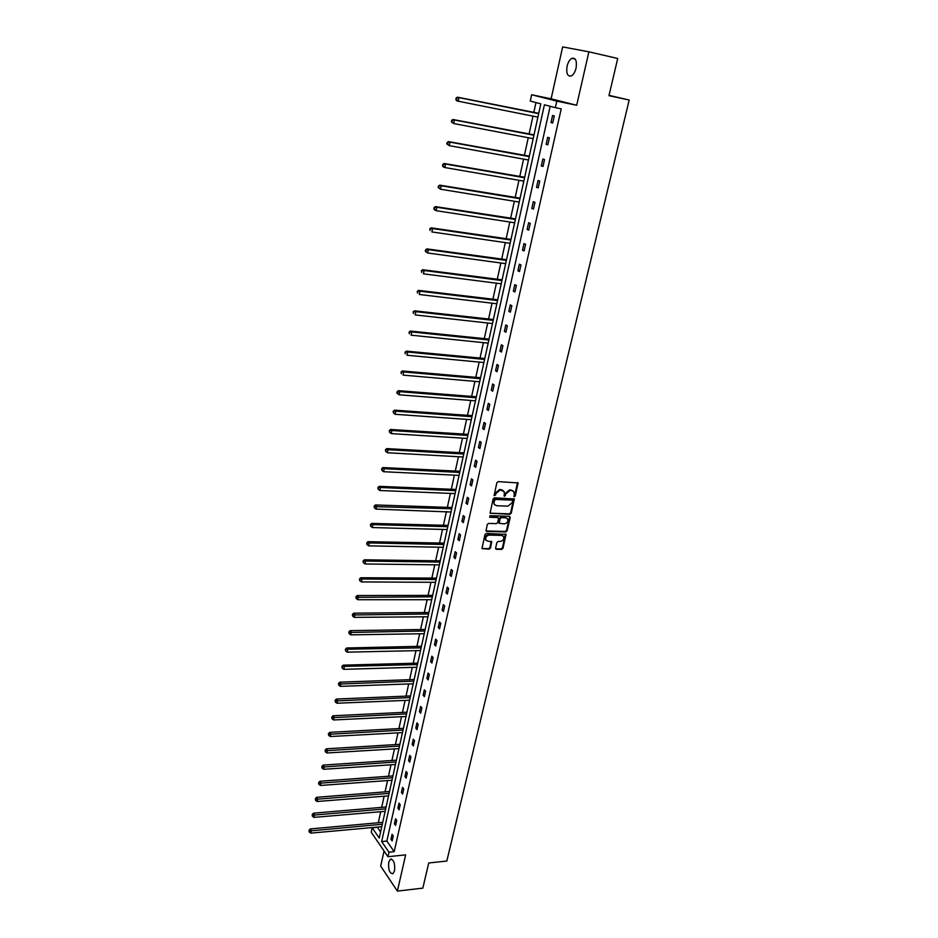 <?xml version="1.0" encoding="UTF-8"?>
<svg xmlns="http://www.w3.org/2000/svg" width="938" height="938" viewBox="0 0 938 938"><rect width="100%" height="100%" fill="white"/><g stroke="black" fill="none" stroke-linecap="round" stroke-linejoin="round"><path stroke-width="1.41" d="M514.364 496.706L515.29 495.932L518.093 482.941L498.207 481.604L496.87 482.718L494.08 495.581L495.534 495.123L495.897 493.529L500.177 489.964L504.105 491.5L504.527 496.308L505.828 493.939L510.084 490.398L511.667 490.468L513.954 491.899L514.364 496.706M513.813 496.249L514.692 495.475L517.506 482.507M494.033 495.44L495.311 493.071L495.897 493.529M503.964 495.85L505.23 493.482L505.828 493.939M388.742 862.21L390.372 859.208C393.726 859.466 395.121 863.323 394.558 870.781L392.928 873.759C389.563 873.489 388.168 869.643 388.742 862.21M567.08 66.223C568.076 62.213 569.683 59.575 571.875 58.308C575.686 57.605 577.081 60.864 576.073 68.099C575.064 72.097 573.47 74.723 571.289 75.966C567.478 76.682 566.071 73.422 567.08 66.223M384.052 851.012L380.699 866.126L397.384 891.1L422.827 888.134L428.736 862.983L446.816 861.049L629.187 100.038L608.961 95.688L617.708 58.496L588.888 51.813L562.659 46.9L551.122 98.807L531.647 94.75L556.809 101.14L555.355 107.659L544.415 104.786L381.66 841.574L388.953 852.196L387.945 856.711L371.214 832.194L372.175 827.773L379.257 838.08L540.827 103.848L530.275 101.07L531.647 94.75M495.592 548.167L496.378 549.305L501.678 549.41L502.991 548.308L506.039 534.367L486.294 533.441L484.969 534.543L481.956 548.589L489.167 549.176L490.48 548.073L491.735 541.695L487.795 541.167L485.814 539.925C485.309 537.298 486.435 535.692 489.19 535.106L501.713 535.41L503.647 536.618C504.175 539.233 503.061 540.839 500.306 541.437L498.23 541.39L496.917 542.492L495.592 548.167M551.122 98.807L576.682 105.279L588.888 51.813M576.682 105.279L556.809 101.14M550.172 106.299L386.855 841.081L394.183 851.669L561.229 108.855L555.355 107.659M394.183 851.669L388.953 852.196M397.384 891.1L405.65 854.881L387.945 856.711M509.909 514.329L511.233 513.227L514.329 499.004L494.49 497.797L493.154 498.91L490.093 513.227L509.909 514.329L509.322 513.848L510.635 512.758L513.743 498.57M486.177 530.967L505.195 531.459L506.508 530.357L509.639 517.014L510.225 517.483L507.095 530.838L505.781 531.94L486.752 531.447M497.972 517.577L497.187 517.072L498.57 518.714L497.679 522.536L496.354 523.639L488.592 523.416L487.268 524.53L486.001 530.978M497.773 517.542L489.683 517.284L490.046 515.689L509.451 516.31L510.225 517.483M629.187 100.038L609.043 95.359M386.327 805.965L386.046 807.02M393.163 774.87L392.881 775.937M400.127 743.248L399.834 744.35M407.198 711.098L406.904 712.223M414.385 678.409L414.092 679.546M421.713 645.156L421.408 646.317M429.147 611.33L428.842 612.514M427.951 616.794L354.259 617.356L352.606 616.114L352.36 614.437L352.606 616.114M436.721 576.917L436.416 578.125M444.436 541.894L444.108 543.125M452.268 506.262L451.952 507.517M451.002 512.019L376.068 509.123L374.368 507.821L374.11 506.157L374.368 507.821M460.253 469.985L459.925 471.263M468.379 433.051L468.05 434.364M476.656 395.461L476.316 396.786M475.273 401.499L475.425 400.831L399.096 394.792L396.821 393.034L397.349 393.432L397.606 392.178L397.079 391.779L396.821 393.034M485.087 357.167L484.735 358.527M483.727 363.346L483.856 362.537M493.669 318.17L493.306 319.553M492.274 324.466L492.438 323.528M502.405 278.434L502.041 279.852M500.951 284.835L501.173 283.792M511.316 237.959L510.94 239.401M509.873 244.501L510.084 243.305M520.391 196.71L520.015 198.176M518.878 203.347L519.171 202.045M529.642 154.664L529.267 156.165M528.106 161.442L528.422 159.988L449.279 145.66L446.84 143.936L447.449 144.147L447.731 142.74L447.121 142.529L446.84 143.936M539.08 111.798L538.682 113.334M537.497 118.716L537.849 117.168M535.961 102.57L533.781 112.537M532.995 116.136L529.055 134.111M528.258 137.734L524.377 155.462M523.58 159.108L519.746 176.614M518.949 180.284L515.161 197.566M514.352 201.26L510.624 218.32M509.815 222.036L506.121 238.873M505.301 242.614L501.666 259.228M500.845 262.992L497.246 279.407M496.425 283.182L492.872 299.386M492.04 303.185L488.546 319.178M487.701 323L484.254 338.794M483.41 342.64L479.998 358.234M479.154 362.091L475.777 377.486M474.933 381.367L471.603 396.575M470.747 400.467L467.464 415.475M466.608 419.392L463.36 434.212M462.504 438.14L459.292 452.784M458.436 456.724L455.27 471.193M454.402 475.144L451.272 489.425M450.404 493.4L447.32 507.505M446.441 511.491L443.393 525.421M442.525 529.431L439.512 543.184M438.632 547.206L435.654 560.783M434.775 564.817L431.832 578.242M430.952 582.287L428.045 595.536M427.153 599.593L424.293 612.69M423.401 616.758L420.576 629.691M419.673 633.783L416.882 646.552M415.98 650.644L413.224 663.26M412.321 667.375L409.589 679.839M408.687 683.954L406.002 696.266M405.099 700.405L402.425 712.563M401.523 716.702L398.896 728.72M397.982 732.871L395.39 744.737M394.476 748.899L391.908 760.624M390.994 764.798L388.461 776.383M387.546 780.568L385.037 792.012M384.123 796.21L381.649 807.512M380.722 811.71L378.284 822.884M377.357 827.093L380.582 832.029M534.343 133.337L533.945 134.861M532.784 140.172L533.159 138.683M524.999 175.781L524.612 177.27M523.463 182.5L523.767 181.116M515.83 217.428L515.454 218.894M514.329 224.006L514.61 222.775M506.837 258.29L506.473 259.72M505.371 264.751L505.617 263.648L427.658 252.99L425.289 251.255L425.864 251.548L426.133 250.2L425.559 249.907L425.289 251.255M498.019 298.39L497.656 299.797M496.565 304.721L496.788 303.76M489.355 337.75L489.003 339.122M487.983 344L488.123 343.12M480.854 376.396L480.502 377.744M479.459 382.493L479.623 381.778M472.506 414.338L472.166 415.663M471.134 420.33L471.263 419.72M464.298 451.6L463.97 452.89M456.243 488.206L455.915 489.472M448.329 524.154L448.012 525.397M440.555 559.482L439.652 560.842L364.39 559.798L365.597 561.076L365.023 563.973L439.371 564.875M432.922 594.2L432.617 595.396M431.715 599.71L357.812 599.722L356.147 598.467L355.901 596.803L356.147 598.467M425.418 628.319L425.113 629.492M424.222 633.725L350.742 634.838L349.088 633.607L348.854 631.931L349.088 633.607M418.031 661.853L417.152 663.154L343.202 665.148L344.352 666.59L343.789 669.333L416.847 667.246M410.774 694.824L410.481 695.949M403.645 727.243L403.352 728.345M396.633 759.123L396.34 760.214M389.727 790.476L389.446 791.543M382.939 821.325L382.669 822.368M377.311 827.304L372.175 827.773M386.855 841.081L381.66 841.574M390.97 839.252L392.072 834.304L393.233 835.957L392.131 840.917L390.97 839.252L392.53 839.1M394.417 823.775L395.531 818.792L396.715 820.422L395.59 825.417L394.417 823.775L395.988 823.634M397.911 808.169L399.025 803.139L400.221 804.757L399.084 809.787L397.911 808.169L399.482 808.04M401.417 792.434L402.554 787.357L403.75 788.952L402.613 794.029L401.417 792.434L403 792.305M404.97 776.558L406.107 771.446L407.315 773.018L406.166 778.141L404.97 776.558L406.553 776.441M408.534 760.554L409.695 755.395L410.914 756.943L409.754 762.113L408.534 760.554L410.129 760.448M412.145 744.42L413.306 739.214L414.537 740.739L413.365 745.945L412.145 744.42L413.728 744.326M415.78 728.134L416.953 722.893L418.196 724.394L417.011 729.647L415.78 728.134L417.375 728.052M419.438 711.719L420.623 706.431L421.877 707.909L420.693 713.208L419.438 711.719L421.045 711.649M423.144 695.164L424.328 689.829L425.594 691.283L424.398 696.629L423.144 695.164L424.738 695.093M426.872 678.467L428.068 673.074L429.346 674.516L428.138 679.898L426.872 678.467L428.478 678.409M430.624 661.618L431.843 656.19L433.133 657.597L431.914 663.037L430.624 661.618L432.242 661.571M434.423 644.629L435.642 639.141L436.944 640.525L435.724 646.012L434.423 644.629L436.041 644.594M438.245 627.487L439.476 621.964L440.801 623.313L439.559 628.847L438.245 627.487L439.875 627.463M442.115 610.192L443.357 604.623L444.682 605.948L443.44 611.529L442.115 610.192L443.733 610.181M446.007 592.746L447.262 587.129L448.599 588.431L447.344 594.059L446.007 592.746L447.637 592.746M449.935 575.146L451.201 569.483L452.562 570.75L451.284 576.436L449.935 575.146L451.565 575.17M453.898 557.395L455.176 551.673L456.548 552.916L455.258 558.649L453.898 557.395L455.54 557.418M457.896 539.479L459.186 533.71L460.57 534.93L459.28 540.71L457.896 539.479L459.538 539.526M461.93 521.411L463.231 515.583L464.627 516.768L463.325 522.607L461.93 521.411L463.583 521.458M465.998 503.178L467.312 497.292L468.73 498.453L467.405 504.339L465.998 503.178L467.663 503.237M470.114 484.77L471.439 478.837L472.858 479.963L471.533 485.907L470.114 484.77L471.767 484.852M474.253 466.198L475.589 460.218L477.032 461.32L475.695 467.312L474.253 466.198L475.918 466.292M478.439 447.461L479.787 441.423L481.241 442.49L479.893 448.54L478.439 447.461L480.115 447.567M482.66 428.549L484.02 422.452L485.497 423.495L484.125 429.604L482.66 428.549L484.336 428.666M486.928 409.472L488.299 403.317L489.788 404.313L488.405 410.481L486.928 409.472L488.604 409.589M491.231 390.208L492.614 383.994L494.115 384.967L492.72 391.181L491.231 390.208L492.907 390.349M495.569 370.768L496.964 364.495L498.488 365.433L497.081 371.706L495.569 370.768L497.257 370.92M499.942 351.14L501.361 344.809L502.897 345.712L501.478 352.055L499.942 351.14L501.642 351.304M504.374 331.337L505.793 324.947L507.341 325.814L505.91 332.204L504.374 331.337L506.074 331.513M508.83 311.334L510.272 304.885L511.843 305.718L510.389 312.178L508.83 311.334L510.542 311.533M513.344 291.155L514.798 284.648L516.381 285.433L514.915 291.953L513.344 291.155L515.044 291.366M517.893 270.777L519.359 264.199L520.953 264.962L519.488 271.539L517.893 270.777L519.605 271.012M522.478 250.2L523.967 243.575L525.585 244.29L524.096 250.938L522.478 250.2L524.201 250.446M527.121 229.435L528.622 222.74L530.251 223.408L528.751 230.127L527.121 229.435L528.844 229.693M531.799 208.459L533.312 201.705L534.965 202.338L533.452 209.115L531.799 208.459L533.534 208.74M536.524 187.295L538.06 180.459L539.725 181.057L538.189 187.905L536.524 187.295L538.26 187.588M541.308 165.909L542.844 159.014L544.532 159.566L542.985 166.483L541.308 165.909L543.043 166.225M546.127 144.323L547.675 137.358L549.387 137.863L547.827 144.851L546.127 144.323L547.862 144.651M550.993 122.515L552.564 115.48L554.288 115.949L552.705 122.995L550.993 122.515L552.74 122.866M512.898 490.809L511.667 490.468M505.23 493.482L509.486 489.941L511.069 490.011M503.049 490.386L501.783 490.035M495.311 493.071L499.591 489.507L501.197 489.577M490.082 513.192L509.322 513.848M512.629 500.951L512.078 500.118L495.287 499.462L493.974 501.912L494.185 504.245L496.542 505.723L507.997 506.145L512.242 502.616L512.629 500.951M494.631 504.879L493.388 501.443L494.713 498.993L511.48 499.661M497.187 517.072L489.683 517.284M504.363 523.873C507.13 523.287 508.255 521.657 507.704 519.007L505.781 517.799L501.373 517.659L500.048 518.761L499.227 523.298L504.363 523.873M506.825 518.069L505.781 517.799M499.204 523.252L498.582 522.103L499.473 518.292L500.786 517.19L505.195 517.33M509.639 517.014L509.592 516.334M502.791 535.704L501.713 535.41M486.095 540.358L485.239 539.432C484.735 536.806 485.861 535.199 488.616 534.625L501.138 534.93M481.933 548.531L488.592 548.683L489.906 547.581L491.184 541.261M495.627 548.8L501.103 548.918L502.405 547.815L505.476 533.933M538.74 113.322L457.404 97.177L458.963 97.611L458.236 101.21L537.908 117.121M538.67 113.65L458.963 97.611L456.056 98.068L456.384 99.686L456.677 98.244M456.384 99.686L458.236 101.21L456.689 100.765L455.762 99.498M456.056 98.068L457.404 97.177M534.003 134.838L452.913 119.501L454.449 119.982L453.734 123.546L533.171 138.66M533.921 135.224L454.449 119.982L451.565 120.404L451.893 122.022L452.175 120.603M451.893 122.022L453.734 123.546L451.284 121.834M451.565 120.404L452.913 119.501M529.313 156.154L448.47 141.603L449.994 142.13L449.279 145.66L447.449 144.147M529.22 156.587L449.994 142.13L447.731 142.74M447.121 142.529L448.47 141.603M524.67 177.259L444.073 163.482L445.573 164.056L444.87 167.55L523.826 181.128M524.565 177.751L445.573 164.056L442.724 164.431L443.041 166.061L443.322 164.654M443.041 166.061L444.87 167.55L443.369 166.976L442.443 165.827M442.724 164.431L444.073 163.482M520.074 198.164L439.723 185.149L441.2 185.771L440.508 189.23L519.218 202.045M519.957 198.715L441.2 185.771L438.374 186.111L438.691 187.741L438.961 186.357M438.691 187.741L440.508 189.23L438.093 187.494M438.374 186.111L439.723 185.149M515.513 218.871L435.408 206.606L436.874 207.263L436.182 210.687L514.657 222.775M515.384 219.469L436.874 207.263L434.06 207.591L434.364 209.221L434.646 207.849M434.364 209.221L436.182 210.687L434.716 210.03L433.79 208.963M434.06 207.591L435.408 206.606M510.999 239.389L431.128 227.852L432.582 228.555L431.902 231.944L510.131 243.305M510.858 240.034L432.582 228.555L429.792 228.849L430.096 230.49L430.366 229.13M429.792 228.849L431.128 227.852M506.532 259.709L426.896 248.898L428.338 249.637L427.658 252.99L425.864 251.548M506.379 260.401L428.338 249.637L426.133 250.2M425.559 249.907L426.896 248.898M502.1 279.829L422.71 269.734L424.128 270.507L423.46 273.837L501.232 283.804M501.936 280.579L424.128 270.507L421.373 270.765L421.678 272.407L421.936 271.07M421.373 270.765L422.71 269.734M497.715 299.773L418.559 290.37L419.966 291.19L419.298 294.485L496.835 303.76M497.539 300.57L419.966 291.19L417.222 291.413L417.527 293.066L417.785 291.741M417.222 291.413L418.559 290.37M493.365 319.53L414.455 310.818L415.839 311.662L415.182 314.934L492.485 323.54M493.177 320.374L415.839 311.662L413.119 311.873L413.412 313.515L413.67 312.213M413.119 311.873L414.455 310.818M489.061 339.11L410.387 331.055L411.759 331.946L411.102 335.183L488.17 343.132M488.862 340.002L411.759 331.946L409.05 332.134L409.343 333.787L409.601 332.486M409.05 332.134L410.387 331.055M484.782 358.504L406.353 351.117L407.713 352.043L407.069 355.244L483.902 362.537M484.583 359.442L407.713 352.043L405.017 352.207L405.31 353.861L405.568 352.571M405.017 352.207L406.353 351.117M480.561 377.721L402.355 370.979L403.703 371.94L403.059 375.106L479.67 381.778M480.338 378.706L403.703 371.94L401.03 372.081L401.312 373.734L401.57 372.468M401.03 372.081L402.355 370.979M476.363 396.774L398.392 390.665L399.729 391.65L399.096 394.792L397.349 393.432M476.141 397.794L399.729 391.65L397.606 392.178M397.079 391.779L398.392 390.665M472.213 415.64L394.476 410.152L395.789 411.184L395.168 414.291L471.322 419.72M471.978 416.707L395.789 411.184L393.163 411.29L393.432 412.943L393.679 411.7M395.168 414.291L393.432 412.943M393.163 411.29L394.476 410.152M468.097 434.341L390.595 429.475L391.896 430.53L391.275 433.614L467.194 438.445M467.851 435.455L391.896 430.53L389.27 430.612L389.551 432.277L389.798 431.034M391.275 433.614L389.551 432.277M389.27 430.612L390.595 429.475M464.017 452.878L386.749 448.61L388.039 449.701L387.417 452.749L463.114 456.994M463.771 454.027L388.039 449.701L385.436 449.759L385.694 451.424L385.94 450.205M387.417 452.749L385.694 451.424M385.436 449.759L386.749 448.61M459.983 471.251L382.939 467.57L384.217 468.695L383.607 471.72L459.069 475.378M459.714 472.435L384.217 468.695L381.625 468.73L381.883 470.395L382.129 469.188M383.607 471.72L381.883 470.395M381.625 468.73L382.939 467.57M455.974 489.448L379.163 486.353L380.418 487.502L379.82 490.504L455.059 493.599M455.704 490.68L380.418 487.502L377.85 487.537L378.108 489.19L378.354 487.995M379.82 490.504L378.108 489.19M377.85 487.537L379.163 486.353M451.999 507.493L375.411 504.961L376.666 506.157L376.068 509.123M451.717 508.771L374.602 506.637M374.11 506.157L375.411 504.961M448.071 525.386L371.706 523.404L372.949 524.623L372.351 527.566L447.145 529.548M447.778 526.687L372.949 524.623L370.404 524.612L370.651 526.277L370.897 525.104M372.351 527.566L370.651 526.277M370.404 524.612L371.706 523.404M444.166 543.114L368.036 541.683L369.255 542.938L368.669 545.857L443.24 547.288M443.862 544.462L366.723 542.903L366.981 544.568L367.215 543.407M368.669 545.857L366.981 544.568M366.723 542.903L368.036 541.683M439.992 562.073L363.088 561.03L363.334 562.694L363.569 561.545M365.023 563.973L363.334 562.694M363.088 561.03L364.39 559.798M436.463 578.101L360.778 577.749L361.974 579.063L361.4 581.923L435.537 582.31M436.147 579.532L359.477 578.992L359.723 580.669L359.958 579.52M361.4 581.923L359.723 580.669M359.477 578.992L360.778 577.749M432.664 595.372L357.202 595.548L358.386 596.873L357.812 599.722M432.348 596.826L356.381 597.33M355.901 596.803L357.202 595.548M428.901 612.491L353.661 613.182L354.834 614.542L354.259 617.356M428.572 613.991L352.829 614.988M352.36 614.437L353.661 613.182M425.16 629.468L350.144 630.653L351.304 632.048L350.742 634.838M424.82 630.993L349.311 632.482M348.854 631.931L350.144 630.653M421.455 646.294L346.661 647.982L347.81 649.389L347.259 652.156L420.517 650.55M421.115 647.853L345.372 649.26L345.606 650.937L345.829 649.835M347.259 652.156L345.606 650.937M345.372 649.26L346.661 647.982M417.433 664.573L341.924 666.449L342.159 668.114L342.37 667.024M343.789 669.333L342.159 668.114M341.924 666.449L343.202 665.148M414.139 679.522L339.779 682.172L340.916 683.638L340.365 686.358L413.201 683.802M413.787 681.152L338.946 684.06L338.501 683.474L338.735 685.15L338.946 684.06M340.365 686.358L338.735 685.15M338.501 683.474L339.779 682.172M410.539 695.937L336.39 699.045L337.504 700.534L336.965 703.23L409.589 700.217M410.164 697.591L335.558 700.956L335.112 700.358L335.335 702.034L335.558 700.956M336.965 703.23L335.335 702.034M335.112 700.358L336.39 699.045M406.951 712.2L333.025 715.776L334.139 717.289L333.6 719.962L406.013 716.491M406.588 713.888L332.193 717.711L331.747 717.101L331.97 718.778L332.193 717.711M333.6 719.962L331.97 718.778M331.747 717.101L333.025 715.776M403.41 728.334L329.695 732.367L330.786 733.903L330.258 736.541L402.461 732.625M403.023 730.045L328.851 734.313L328.417 733.692L328.64 735.369L328.851 734.313M330.258 736.541L328.64 735.369M328.417 733.692L329.695 732.367M399.881 744.326L326.389 748.805L327.468 750.365L326.94 752.991L398.943 748.63M399.494 746.073L325.545 750.775L325.111 750.142L325.334 751.819L325.545 750.775M326.94 752.991L325.334 751.819M325.111 750.142L326.389 748.805M396.399 760.19L323.106 765.103L324.185 766.686L323.657 769.289L395.449 764.505M396 761.973L322.262 767.085L321.84 766.452L322.062 768.128L322.262 767.085M323.657 769.289L322.062 768.128M321.84 766.452L323.106 765.103M392.928 775.925L319.858 781.272L320.925 782.878L320.409 785.458L391.978 780.24M392.53 777.731L319.014 783.265L318.592 782.632L318.803 784.297L319.014 783.265M320.409 785.458L318.803 784.297M318.592 782.632L319.858 781.272M389.493 791.52L316.634 797.3L317.689 798.918L317.173 801.486L388.543 795.858M389.094 793.36L315.789 799.317L315.367 798.66L315.59 800.337L315.789 799.317M317.173 801.486L315.59 800.337M315.367 798.66L316.634 797.3M386.093 806.997L313.444 813.187L314.488 814.841L313.972 817.373L385.143 811.335M385.682 808.861L312.589 815.216L312.178 814.559L312.389 816.236L312.589 815.216M313.972 817.373L312.389 816.236M312.178 814.559L313.444 813.187M382.716 822.345L310.267 828.946L311.31 830.611L310.795 833.132L381.754 826.695M382.294 824.244L309.423 830.998L309.012 830.329L309.223 832.006L309.423 830.998M310.795 833.132L309.223 832.006M309.012 830.329L310.267 828.946M514.692 495.475L515.29 495.932M494.947 494.666L495.534 495.123M504.867 495.065L505.453 495.534M509.486 489.941L510.084 490.398M499.591 489.507L500.177 489.964M517.565 483.246L518.163 483.703M513.801 499.286L514.399 499.743M510.635 512.758L511.233 513.227M493.775 499.778L494.361 500.235M493.388 501.443L493.974 501.912M506.508 530.357L507.095 530.838M505.195 531.459L505.781 531.94M500.786 517.19L501.373 517.659M498.582 522.103L499.168 522.583M505.512 534.59L506.098 535.07M502.405 547.815L502.991 548.308M538.049 113.404L538.682 113.58M533.312 134.92L533.945 135.119M528.622 156.236L529.255 156.447M523.979 177.352L524.6 177.575M519.382 198.258L520.004 198.493M514.833 218.964L515.443 219.222M510.319 239.483L510.917 239.753M505.852 259.814L506.45 260.096M501.42 279.946L502.006 280.239M497.034 299.89L497.621 300.195M395.777 760.378L396.223 760.964M392.307 776.113L392.764 776.711M388.883 791.719L389.329 792.317M385.483 807.196L385.917 807.806M382.106 822.544L382.54 823.165M390.372 859.208L391.615 859.079M571.875 58.308L575.158 59.059M498.641 522.818L499.227 523.298"/></g></svg>
